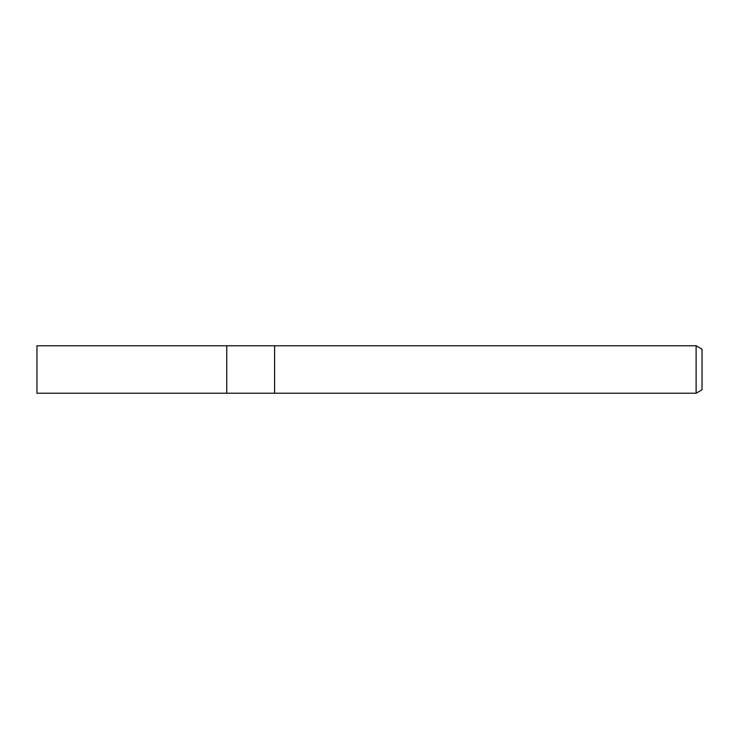 <?xml version="1.0" encoding="UTF-8"?>
<svg xmlns="http://www.w3.org/2000/svg" width="739" height="739" viewBox="0 0 739 739"><rect width="100%" height="100%" fill="white"/><g stroke="black" fill="none" stroke-linecap="round" stroke-linejoin="round"><path stroke-width="1.11" d="M274.594 393.222L226.762 393.222L226.762 345.778L696.12 345.769L702.05 349.196L702.05 389.804L696.12 393.231L274.594 393.231L274.594 345.769M696.12 393.231L696.12 345.769M226.762 393.222L36.95 393.231L36.95 345.769L226.762 345.778"/></g></svg>
